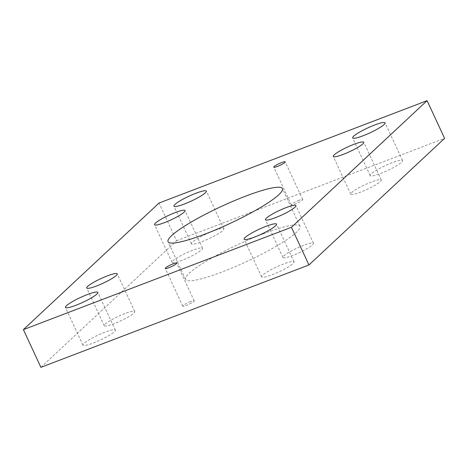 <?xml version="1.0" encoding="UTF-8"?>
<svg xmlns="http://www.w3.org/2000/svg" width="468" height="468" viewBox="0 0 468 468"><rect width="100%" height="100%" fill="white"/><g stroke="black" fill="none" stroke-linecap="round" stroke-linejoin="round"><path stroke-width="0.35" stroke-dasharray="2.34 1.75" d="M392.125 162.7A17.866 2.703 -24.9 0 0 370.153 175.605A17.866 2.703 -24.9 0 0 387.498 170.533A17.866 2.703 -24.9 0 0 402.568 160.559A17.866 2.703 -24.9 0 0 392.125 162.7M299.04 200.304A6.306 0.954 -24.9 0 0 291.289 204.861A6.306 0.954 -24.9 0 0 297.408 203.071A6.306 0.954 -24.9 0 0 302.726 199.549A6.306 0.954 -24.9 0 0 299.04 200.304M192.734 250.251A16.819 2.545 -24.9 0 0 172.054 262.402A16.819 2.545 -24.9 0 0 188.382 257.628A16.819 2.545 -24.9 0 0 202.562 248.239A16.819 2.545 -24.9 0 0 192.734 250.251M104.902 332.233A17.866 2.703 -24.9 0 0 82.93 345.138A17.866 2.703 -24.9 0 0 100.275 340.066A17.866 2.703 -24.9 0 0 115.344 330.092A17.866 2.703 -24.9 0 0 104.902 332.233M283.608 263.987A17.866 2.703 -24.9 0 0 261.635 276.892A17.866 2.703 -24.9 0 0 278.981 271.82A17.866 2.703 -24.9 0 0 294.05 261.846A17.866 2.703 -24.9 0 0 283.608 263.987M213.42 230.946A17.866 2.703 -24.9 0 0 191.453 243.851A17.866 2.703 -24.9 0 0 208.792 238.779A17.866 2.703 -24.9 0 0 223.862 228.805A17.866 2.703 -24.9 0 0 213.42 230.946M190.523 301.591A6.306 0.954 -24.9 0 0 182.772 306.148A6.306 0.954 -24.9 0 0 188.891 304.358A6.306 0.954 -24.9 0 0 194.208 300.836A6.306 0.954 -24.9 0 0 190.523 301.591M124.909 313.56A16.819 2.545 -24.9 0 0 104.229 325.705A16.819 2.545 -24.9 0 0 120.557 320.931A16.819 2.545 -24.9 0 0 134.737 311.542A16.819 2.545 -24.9 0 0 124.909 313.56M303.615 245.314A16.819 2.545 -24.9 0 0 282.935 257.459A16.819 2.545 -24.9 0 0 299.257 252.685A16.819 2.545 -24.9 0 0 313.443 243.296A16.819 2.545 -24.9 0 0 303.615 245.314M371.44 182.005A16.819 2.545 -24.9 0 0 350.76 194.15A16.819 2.545 -24.9 0 0 367.082 189.376A16.819 2.545 -24.9 0 0 381.268 179.993A16.819 2.545 -24.9 0 0 371.44 182.005M263.098 233.854A63.063 9.541 -24.9 0 0 185.55 279.402A63.063 9.541 -24.9 0 0 246.765 261.501A63.063 9.541 -24.9 0 0 299.953 226.296A63.063 9.541 -24.9 0 0 263.098 233.854M40.897 367.339L176.547 240.727L159.05 203.03M176.547 240.727L444.6 138.358M402.568 160.559L385.07 122.862M370.153 175.605L352.656 137.908M302.726 199.549L285.228 161.852M291.289 204.861L273.792 167.164M202.562 248.239L185.065 210.541M172.054 262.402L154.557 224.704M115.344 330.092L97.847 292.395M82.93 345.138L65.432 307.441M294.05 261.846L276.547 224.149M261.635 276.892L244.138 239.195M223.862 228.805L206.365 191.108M191.453 243.851L173.95 206.154M194.208 300.836L176.711 263.139M182.772 306.148L165.274 268.451M134.737 311.542L117.24 273.85M104.229 325.705L86.732 288.007M313.443 243.296L295.946 205.598M282.935 257.459L265.438 219.761M381.268 179.993L363.771 142.295M350.76 194.15L333.263 156.458M299.953 226.296L282.45 188.598M185.55 279.402L168.047 241.704"/><path stroke-width="0.7" d="M374.628 125.003A17.866 2.703 155.1 0 1 385.07 122.862A17.866 2.703 155.1 0 1 370.001 132.836A17.866 2.703 155.1 0 1 352.656 137.908A17.866 2.703 155.1 0 1 374.628 125.003M281.543 162.607A6.306 0.954 155.1 0 1 285.228 161.852A6.306 0.954 155.1 0 1 279.911 165.374A6.306 0.954 155.1 0 1 273.792 167.164A6.306 0.954 155.1 0 1 281.543 162.607M175.237 212.56A16.819 2.545 155.1 0 1 185.065 210.541A16.819 2.545 155.1 0 1 170.884 219.931A16.819 2.545 155.1 0 1 154.557 224.704A16.819 2.545 155.1 0 1 175.237 212.56M87.405 294.542A17.866 2.703 155.1 0 1 97.847 292.395A17.866 2.703 155.1 0 1 82.777 302.369A17.866 2.703 155.1 0 1 65.432 307.441A17.866 2.703 155.1 0 1 87.405 294.542M266.111 226.29A17.866 2.703 155.1 0 1 276.547 224.149A17.866 2.703 155.1 0 1 261.483 234.123A17.866 2.703 155.1 0 1 244.138 239.195A17.866 2.703 155.1 0 1 266.111 226.29M195.922 193.249A17.866 2.703 155.1 0 1 206.365 191.108A17.866 2.703 155.1 0 1 191.295 201.082A17.866 2.703 155.1 0 1 173.95 206.154A17.866 2.703 155.1 0 1 195.922 193.249M173.025 263.899A6.306 0.954 155.1 0 1 176.711 263.139A6.306 0.954 155.1 0 1 171.393 266.661A6.306 0.954 155.1 0 1 165.274 268.451A6.306 0.954 155.1 0 1 173.025 263.899M107.412 275.863A16.819 2.545 155.1 0 1 117.24 273.85A16.819 2.545 155.1 0 1 103.059 283.234A16.819 2.545 155.1 0 1 86.732 288.007A16.819 2.545 155.1 0 1 107.412 275.863M286.118 207.616A16.819 2.545 155.1 0 1 295.946 205.598A16.819 2.545 155.1 0 1 281.759 214.987A16.819 2.545 155.1 0 1 265.438 219.761A16.819 2.545 155.1 0 1 286.118 207.616M353.943 144.314A16.819 2.545 155.1 0 1 363.771 142.295A16.819 2.545 155.1 0 1 349.584 151.685A16.819 2.545 155.1 0 1 333.263 156.458A16.819 2.545 155.1 0 1 353.943 144.314M245.601 196.162A63.063 9.541 155.1 0 1 282.45 188.598A63.063 9.541 155.1 0 1 229.267 223.803A63.063 9.541 155.1 0 1 168.047 241.704A63.063 9.541 155.1 0 1 245.601 196.162M427.103 100.661L444.6 138.358L308.95 264.97L40.897 367.339L23.4 329.642L291.453 227.272L427.103 100.661L159.05 203.03L23.4 329.642M308.95 264.97L291.453 227.272"/></g></svg>
